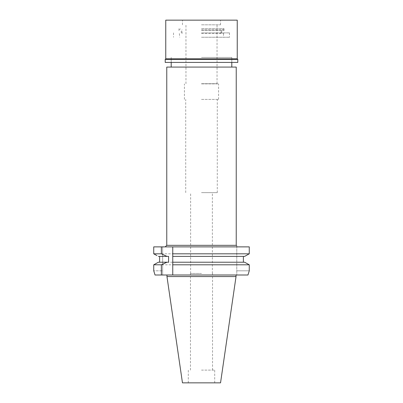 <?xml version="1.0" encoding="UTF-8"?>
<svg xmlns="http://www.w3.org/2000/svg" width="403" height="403" viewBox="0 0 403 403"><rect width="100%" height="100%" fill="white"/><g stroke="black" fill="none" stroke-linecap="round" stroke-linejoin="round"><path stroke-width="0.3" stroke-dasharray="2.02 1.51" d="M220.537 382.85L182.463 382.85M201.5 370.105L214.708 370.105L201.5 370.105M201.5 273.451L190.468 273.451L201.5 273.451M201.5 192.644L217.272 192.644L201.5 192.644M201.5 99.405L218.592 99.405L201.5 99.405M201.5 83.864L218.592 83.864L201.5 83.864M201.5 37.242L229.473 37.242L201.5 37.242M201.5 57.448L231.801 57.448L201.5 57.448M166.766 67.079L236.234 67.079M236.234 245.321L166.766 245.321M153.734 246.878L162.651 246.878L162.651 275.002L162.651 270.806L153.734 270.806L162.651 270.806L162.651 246.878L153.734 246.878L236.778 246.878C236.778 245.528 236.778 245.528 236.778 246.878L236.778 275.002L236.778 246.878L249.266 246.878L249.266 253.814L153.734 253.814M172.751 246.878L172.751 253.814M172.751 255.139L172.751 255.547M243.377 256.394L172.751 256.394L172.751 262.222L244.631 262.222L243.377 262.222L243.377 256.394L244.631 256.394L246.087 255.583M172.751 263.048L172.751 263.456M172.751 263.91L172.751 275.002M249.266 270.806L236.778 270.806L249.266 270.806L249.266 264.801L153.734 264.801M247.966 275.002L155.034 275.002M201.5 275.002L236.037 275.002L201.5 275.002M168.58 256.394L159.623 256.394L159.623 262.222L158.369 262.222L201.5 262.222L158.369 262.222M159.623 256.394L158.369 256.394M155.231 254.646L156.923 255.588M159.623 262.222L168.58 262.222M247.769 254.646L249.266 253.814M243.377 262.222L201.5 262.222M236.037 276.559L166.963 276.559M201.5 33.55L223.645 33.55L201.5 33.55M201.5 83.708L217.197 83.708L201.5 83.708M201.5 24.81L220.537 24.81L201.5 24.81M201.5 29.787L223.408 29.787L201.5 29.787M237.785 62.42L165.215 62.42M201.5 32.895L229.473 32.895L201.5 32.895M201.5 30.563L224.033 30.563L201.5 30.563M201.5 28.699L224.033 28.699L201.5 28.699M165.759 20.15L237.241 20.15M237.241 58.843L165.759 58.843M165.215 59.387L237.785 59.387M214.708 382.85L214.708 370.105M188.292 382.85L188.292 370.105M212.532 370.105L212.532 273.451M190.468 370.105L190.468 273.451M212.376 273.451L212.376 192.644M190.624 273.451L190.624 192.644M217.272 192.644L217.272 99.405M185.728 192.644L185.728 99.405M218.592 99.405L218.592 83.864M184.408 99.405L184.408 83.864M223.645 33.55L223.257 37.242M179.355 33.55L179.743 37.242M229.473 32.895L229.473 37.242M173.527 32.895L173.527 37.242M231.801 62.42L231.801 57.448L231.801 62.42M171.199 62.42L171.199 57.448L171.199 62.42M217.041 83.708L217.041 24.81M185.959 83.708L185.959 24.81M222.778 28.699L223.408 29.787M180.222 28.699L179.592 29.787M220.925 33.55L220.925 29.787M182.075 33.55L182.075 29.787M221.7 32.895L221.7 30.563M181.3 32.895L181.3 30.563M224.033 30.563L224.033 28.699M178.967 30.563L178.967 28.699M182.463 24.81L182.463 20.15M220.537 24.81L220.537 20.15"/><path stroke-width="0.6" d="M236.234 67.079L166.766 67.079L166.766 245.321L236.234 245.321L236.234 67.079M236.778 246.878C236.778 245.528 236.778 245.528 236.778 246.878M172.751 246.878L172.751 253.814L249.266 253.814L249.266 246.878L153.734 246.878L153.734 253.814L155.231 254.646M172.751 255.139L172.751 253.814L172.751 256.394L244.631 256.394L249.266 253.814M172.751 264.801L249.266 264.801L244.631 262.222L249.266 264.801L249.266 270.806L247.966 275.002L172.751 275.002L172.751 255.547M243.377 256.394L243.377 262.222L244.631 262.222L172.751 262.222L172.751 263.048M172.751 263.456L172.751 263.91M201.5 262.222L243.377 262.222M155.034 275.002L153.734 270.806L153.734 264.801L158.369 262.222L153.734 264.801L153.734 270.806L155.034 275.002L172.751 275.002M247.966 275.002L249.266 270.806M156.923 255.588L153.734 253.814L153.734 246.878M159.623 262.222L159.623 256.394M153.734 253.814L161.356 253.814L161.356 246.878M158.369 256.394L168.58 256.394L168.58 262.222L167.003 262.222L161.356 264.801L161.356 275.002M167.003 256.394L161.356 253.814M161.356 264.801L153.734 264.801M167.003 262.222L158.369 262.222M246.087 255.583L247.769 254.646M236.037 276.559L220.537 382.85L182.463 382.85L166.963 276.559L236.037 276.559L236.037 275.002M237.241 20.15L165.759 20.15L165.759 58.843L237.241 58.843L237.241 20.15M237.241 58.843L237.785 59.387L165.215 59.387L165.759 58.843M165.215 59.387L165.215 62.42L237.785 62.42L237.785 59.387M231.801 67.079L231.801 62.42M171.199 67.079L171.199 62.42M166.766 245.321L165.215 246.878M236.234 245.321L236.778 245.865M166.963 276.559L166.963 275.002"/></g></svg>
